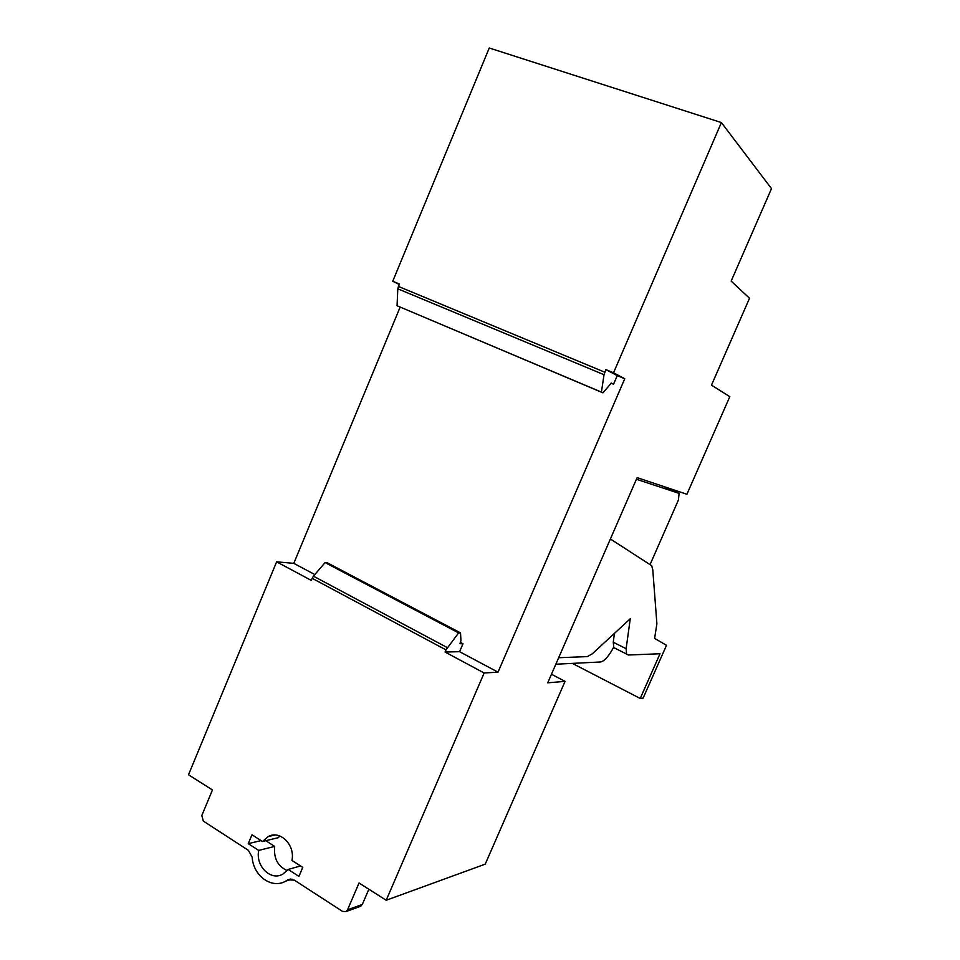 <?xml version="1.0" encoding="UTF-8"?>
<svg xmlns="http://www.w3.org/2000/svg" width="960" height="960" viewBox="0 0 960 960"><rect width="100%" height="100%" fill="white"/><g stroke="black" fill="none" stroke-linecap="round" stroke-linejoin="round"><path stroke-width="1.44" d="M458.616 632.892L325.092 562.584L313.44 576.168L312.132 578.304L445.968 649.872L458.616 632.892L460.524 632.892L460.956 640.68L459.996 643.692L462.984 643.764L459.588 651.696L445.044 652.044L445.968 649.872M325.092 562.584L327.276 562.788L460.524 632.892M292.104 879.192L285.924 881.028C271.956 889.464 253.2 875.952 252.18 857.172L248.364 850.32L203.316 821.088L201.828 815.496L212.448 789.96L188.508 774.768L276.624 561.828L311.268 580.38L312.132 578.304M460.248 642.312L462.984 643.764M551.472 674.256L565.056 681.372L485.22 864.156L386.196 900.252L484.152 672.984L498.012 672.168L624.756 378.732L617.244 375.612L613.536 384.228L611.004 383.172M613.536 384.228L611.316 383.112L602.94 392.832L601.416 392.1L604.032 374.712L605.88 369.624L617.244 375.612M498.012 672.168L459.588 651.696M314.82 574.56L293.796 563.352L400.14 307.128M602.94 392.832L397.056 305.748L397.8 288.816L399.348 283.992L392.736 281.256L489.252 48L721.392 122.568L771.492 188.616L731.16 281.1L749.52 298.272L711.48 385.14L729.804 396.66L686.904 494.28L637.128 477.624L547.74 682.812L565.056 681.372M484.152 672.984L445.044 652.044M624.756 378.732L613.536 372.792L721.392 122.568M613.536 372.792L605.88 369.624M399.168 284.436L392.736 281.256M276.624 561.828L293.796 563.352M601.416 392.1L397.056 305.748M386.196 900.252L359.028 883.008L347.556 909.78L346.08 911.544L342.588 911.436L294.336 880.14L287.892 879.816L285.924 881.028M359.664 906.648L362.304 904.488L347.556 909.78M368.856 889.236L362.304 904.488M274.824 835.02L268.152 836.616C280.008 829.74 295.308 844.848 291.972 860.448L302.76 867.384L298.932 876.408L288.156 869.448L300.516 865.944M288.156 869.448L282.9 874.068C270.852 881.424 255.324 866.028 258.72 850.416L274.668 846.408C273.54 858.216 277.728 866.28 287.22 870.6M258.72 850.416L248.256 843.66L261.036 840.588M274.668 846.408L265.776 840.708M248.256 843.66L251.988 834.78L262.476 841.512L278.364 837.66L279.804 835.968M268.152 836.616L262.476 841.512M615.552 648.576L613.788 647.604L613.272 642.24L614.4 633.408M610.392 538.992L651.696 565.692L652.788 569.844L656.892 623.784L654.6 638.388L666.504 645.3L643.14 698.076L640.224 698.472L660 653.76L628.284 655.008L626.568 654.048L626.136 648.708L630.252 618.768L592.248 653.868L587.328 656.604L558.66 657.732M572.34 663.384L640.224 698.472M613.62 647.292C608.808 656.22 604.488 661.104 600.66 661.956L555.84 664.224M636.408 479.256L679.104 493.368L678.372 500.112L650.232 564.216M679.104 493.368L663.684 486.516M313.44 576.168L447.288 647.616M604.032 374.712L397.8 288.816M604.776 372.192L398.352 286.416M290.964 879.06L287.436 880.104M626.136 648.708L613.272 642.24M290.436 879.072L287.892 879.816M360.852 906.216L346.08 911.544M626.568 654.048L613.788 647.604"/></g></svg>
